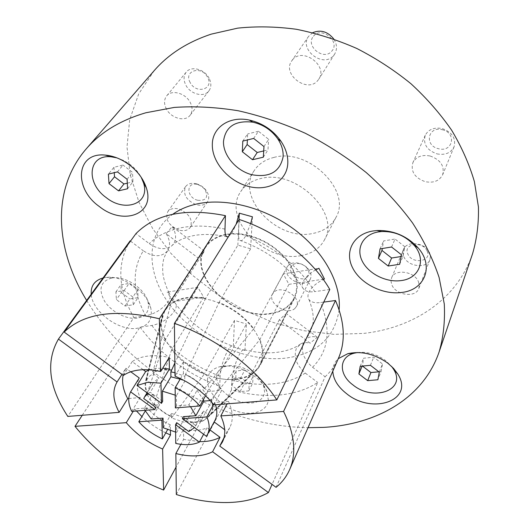 <?xml version="1.0" encoding="UTF-8"?>
<svg xmlns="http://www.w3.org/2000/svg" width="529" height="529" viewBox="0 0 529 529"><rect width="100%" height="100%" fill="white"/><g stroke="black" fill="none" stroke-linecap="round" stroke-linejoin="round"><path stroke-width="0.4" stroke-dasharray="2.65 1.98" d="M176.679 422.664L176.772 432.292L184.833 417.85L171.482 413.433L171.548 417.989L184.839 422.4L185.567 421.752L216.751 378.116L246.415 324.006L244.927 350.502L244.458 349.801C243.3 348.968 241.588 350.595 239.333 354.668C235.147 363.172 232.674 371.609 231.907 379.981C245.82 383.723 259.197 385.052 272.038 383.968C284.867 382.817 295.949 379.187 305.286 373.084C296.425 365.255 293.45 357.029 296.366 348.413L300.75 343.85C303.467 342.481 306.589 342.27 310.113 343.202L279.312 319.774L286.222 313.565L257.894 368.799L211.018 414.538L210.549 414.194C212.942 410.028 213.068 405.055 210.919 399.263L211.402 399.223L259.937 339.453L288.92 284.357L283.279 273.877L318.934 268.282M324.475 279.021C317.109 282.393 311.984 286.678 309.115 291.882C307.62 294.944 307.58 297.516 309.009 299.599C311.072 302.231 314.907 303.216 320.514 302.548L323.741 302.112M276.072 487.328L325.104 376.747L312.566 367.252C303.626 359.343 300.598 351.064 303.487 342.415L305.808 339.274C308.81 336.709 312.626 336.027 317.268 337.238L310.113 343.202M315.707 269.863C309.849 273.136 305.762 276.898 303.441 281.15C301.748 284.576 301.867 287.333 303.805 289.429C306.026 291.552 309.683 292.279 314.775 291.618C297.543 264.606 272.118 245.039 238.513 232.912C238.367 236.82 238.81 239.293 239.862 240.331C241.244 241.429 243.076 240.126 245.363 236.423L250.68 223.688M228.31 236.82L232.185 232.72L236.179 224.184M143.743 398.575L152.365 384.371L146.566 380.106L146.976 378.539L146.507 378.189L164.618 310.325L198.15 258.033L166.185 233.719L172.189 226.604C176.15 233.064 176.64 238.777 173.664 243.75L171.614 245.985C165.312 250.237 157.86 249.45 149.264 243.638L135.986 233.58M166.185 233.719C170.087 240.1 170.563 245.767 167.62 250.733L167.587 250.786C161.676 257.365 153.582 257.365 143.319 250.779C131.695 269.955 132.508 291.631 145.766 315.813C155.195 313.77 162.747 308.989 168.414 301.484C170.576 297.992 170.874 295.308 169.313 293.423L167.197 292.101L197.839 287.287L203.678 297.133L171.575 349.867C180.012 360.408 190.909 368.495 204.254 374.142L234.486 320.395L246.415 324.006M244.927 350.502L233.302 346.905L232.872 346.257C231.662 345.272 229.877 346.845 227.51 350.991C223.258 359.442 220.791 367.853 220.104 376.231L219.766 386.296L176.012 467.186M82.253 415.272L140.033 327.094L151.896 325.48C161.305 323.497 168.811 318.742 174.405 311.204C176.673 307.448 176.831 304.625 174.881 302.733L173.095 301.722L167.197 292.101M427.141 251.096C432.266 261.604 412.17 264.599 407.892 254.118C402.529 243.717 422.79 240.371 427.141 251.096M403.845 256.737C407.892 266.795 426.903 269.056 429.912 259.693L430.441 256.294L429.555 252.723C425.627 242.599 406.603 240.278 403.508 249.41L402.893 252.981L403.845 256.737M418.366 281.514L419.312 285.131L418.796 288.543C415.794 297.946 396.267 295.413 392.015 285.217L391.004 281.421L391.605 277.831C394.687 268.659 414.247 271.245 418.366 281.514M307.336 276.998C300.935 283.498 285.065 271.298 292.054 265.214L294.825 263.707L298.455 263.468C301.715 263.911 304.459 265.34 306.701 267.753C309.511 271.311 309.723 274.392 307.336 276.998M288.417 265.254L287.121 266.953C281.534 276.006 301.279 288.755 308.837 280.998L310.338 279.034C311.799 275.754 311.019 272.296 308.004 268.659C305.008 265.426 301.332 263.515 296.961 262.92C293.35 262.569 290.507 263.349 288.417 265.254M294.984 308.361C287.346 316.058 267.013 302.972 272.607 293.939L273.91 292.246C281.256 284.344 301.933 297.324 296.491 306.403L294.984 308.361M197.687 200.279C186.036 197.496 185.99 181.057 197.839 184.595L201.893 186.512L204.974 189.494C208.638 197.317 206.211 200.914 197.687 200.279M196.55 183.821C191.637 182.664 187.987 183.583 185.593 186.598C182.703 194.308 186.294 200.359 196.371 204.743C201.377 205.953 205.087 204.988 207.5 201.84C209.504 198.468 209.041 194.646 206.112 190.374C203.698 187.226 200.597 185.064 196.808 183.894L196.55 183.821M179.033 230.115C168.678 225.572 164.922 219.429 167.759 211.686C170.153 208.684 173.869 207.791 178.901 209.021C189.237 213.537 193.059 219.641 190.354 227.331C187.94 230.472 184.171 231.404 179.033 230.115M190.156 82.511C183.292 70.701 201.635 65.12 207.613 77.399C214.265 89.361 196.021 94.499 190.156 82.511M209.153 78.325C204.743 69.147 191.095 65.53 186.195 72.169C183.49 75.832 183.378 80.157 185.851 85.129C190.4 94.307 204.068 97.779 208.895 90.909C211.395 87.351 211.481 83.159 209.153 78.325M166.47 109.1C163.864 104.028 163.917 99.644 166.628 95.954C171.541 89.275 185.58 93.084 190.235 102.447C192.695 107.374 192.668 111.626 190.156 115.203C185.315 122.12 171.27 118.443 166.47 109.1M313.485 36.256C321.354 25.776 340.755 41.593 331.789 51.115C323.854 61.245 304.876 45.904 313.485 36.256M312.712 32.679L308.599 36.356C298.627 49.627 323.45 68.446 333.654 55.439L334.659 54.084C337.363 49.342 337.072 44.31 333.773 38.981M292.358 60.061C302.231 46.651 328.443 65.649 318.789 79.152L317.77 80.52C307.422 93.64 281.679 74.245 291.77 60.842L292.358 60.061M442.33 129.724C457.063 132.898 452.731 152.815 438.488 148.709C424.086 145.693 427.816 125.803 442.33 129.724M436.98 153.879C445.114 155.387 450.814 153.046 454.067 146.87C456.157 138.274 452.169 132.164 442.099 128.54C434.144 127.125 428.53 129.354 425.27 135.226C422.909 143.941 426.81 150.163 436.98 153.879M430.163 156.002C440.571 159.804 444.73 166.046 442.647 174.742C439.354 180.971 433.509 183.272 425.118 181.652C414.617 177.764 410.544 171.409 412.898 162.595C416.197 156.677 421.957 154.475 430.163 156.002M116.849 157.84L123.76 160.538L130.286 164.658C134.961 168.288 138.598 172.494 141.19 177.281M103.036 277.983L106.157 277.447C122.741 275.073 147.088 291.73 150.732 307.818C153.007 319.324 148.484 326.142 137.163 328.278C119.032 331.412 92.059 311.561 91.193 294.217M111.573 278.023L112.849 277.851C125.968 275.999 145.058 289.059 147.975 301.794C149.806 310.926 146.235 316.375 137.275 318.147C126.596 319.721 111.566 311.998 104.735 301.444C98.096 289.29 100.378 281.481 111.573 278.023M207.408 380.397C207.752 373.474 211.818 368.931 219.595 366.776C235.293 362.246 261.736 376.145 267.013 391.744L268.322 399.871C267.429 411.417 252.439 416.429 236.556 411.165C220.666 406.067 207.11 391.923 207.408 380.397M216.5 377.051C216.824 371.563 220.077 367.966 226.253 366.26C238.691 362.702 259.435 373.6 263.627 385.939L264.679 392.386C262.285 402.093 253.907 405.141 239.544 401.524C225.38 395.937 217.697 387.777 216.5 377.051M332.814 371.133C332.774 366.22 334.593 362.061 338.282 358.655M357.564 352.519C367.45 351.54 376.833 354.258 385.714 360.672L391.559 366.359M154.151 70.694L138.704 93.864L129.698 119.673L126.993 147.016L130.266 174.874L139.034 202.362L152.742 228.693L170.794 253.206L192.549 275.318L217.373 294.534L244.603 310.417L273.572 322.578L303.567 330.658L333.845 334.354L363.595 333.415C413.142 328.006 456.877 299.837 472.562 253.761M301.014 255.619C265.102 263.27 221.744 218.596 240.682 191.683C245.033 185.031 251.731 180.653 260.771 178.544C295.87 168.93 340.947 213.293 324.469 239.855C319.794 248.418 311.978 253.669 301.014 255.619M274.029 157.397C265.148 159.573 258.536 163.977 254.191 170.616C235.306 197.476 277.421 241.449 312.738 233.474C323.51 231.424 331.22 226.121 335.875 217.578C352.254 191.048 308.526 147.551 274.029 157.397M185.567 421.382L195.34 422.036L203.566 420.132L202.481 421.19L208.016 417.255L209.458 415.245L203.698 411L201.185 414.392L196.768 416.991L188.813 431.538M235.207 379.128C244.431 378.215 251.573 374.988 256.638 369.454L259.871 364.732L261.901 359.065L262.49 352.77L261.61 346.019L259.25 339.003L255.467 331.941L250.362 325.051L244.067 318.544L236.787 312.632L228.74 307.508L220.183 303.329L211.382 300.234L202.627 298.303L194.183 297.602L186.307 298.131C176.554 299.731 169.538 303.805 165.266 310.338L162.806 315.509C152.266 343.096 199.631 383.862 235.207 379.128M171.627 370.221L161.603 369.811L153.443 372.118L152.967 371.761L170.92 303.58L204.406 251.176L198.15 258.033M209.398 399.633L203.004 389.8L204.128 388.438C199.109 382.791 192.913 378.202 185.534 374.671L184.766 376.311L174.967 372.727M210.046 400.334L210.919 399.263M210.549 414.194L209.458 415.245M216.751 378.116L226.339 379.571L235.445 379.518C241.336 378.956 246.481 377.395 250.858 374.843L204.035 420.476L203.566 420.132M197.839 287.287L165.207 339.797L147.108 393.576L147.558 393.536L147.141 394.793L152.702 394.297L144.166 408.494L156.009 407.548M164.618 310.325L162.33 315.244C159.989 322.769 160.955 330.956 165.207 339.797M252.432 216.797L250.64 248.789L237.865 245.158L205.589 298.416C198.587 297.04 192.073 296.802 186.049 297.701C180.052 298.634 175.006 300.591 170.92 303.58M225.79 234.334C216.361 236.238 209.464 240.516 205.113 247.169C186.135 274.048 232.806 320.488 270.22 313.816C281.653 312.17 289.72 307.065 294.415 298.515L296.524 292.768L297.285 286.447L296.637 279.715L294.58 272.785L291.162 265.856L286.467 259.137L280.628 252.849L273.824 247.188L266.259 242.335L258.172 238.447L249.827 235.636L241.475 233.997L233.382 233.56L225.79 234.334M176.316 494.509L231.457 390.032C247.711 394.561 263.402 396.241 278.512 395.09C293.621 393.847 306.688 389.648 317.731 382.48L272.065 484.392M149.416 369.837L156.167 368.343L162.701 368.21M143.167 369.705L132.21 361.638C136.456 358.675 141.779 356.804 148.186 356.037C154.62 355.303 161.636 355.779 169.22 357.459M205.589 298.416L174.854 363.006M171.621 369.811L161.325 369.381L152.967 371.761M269.988 313.472C281.302 311.839 289.284 306.794 293.926 298.336L296.022 292.649L296.776 286.387L296.134 279.729L294.104 272.865L290.719 266.001L286.07 259.349L280.291 253.12L273.553 247.519L266.067 242.712L258.066 238.857L249.8 236.073L241.528 234.446L233.514 234.016L226.002 234.777C216.652 236.661 209.821 240.9 205.51 247.499C186.737 274.108 232.952 320.085 269.988 313.472M202.481 421.19L196.768 416.991M203.698 411L194.546 427.597M211.018 414.538C213.498 410.279 213.63 405.174 211.402 399.223M257.894 368.799L260.374 364.964C264.017 357.644 263.878 349.14 259.937 339.453M325.104 376.747C330.863 371.503 335.32 365.327 338.474 358.212M215.482 404.758L214.622 402.476L228.462 401.359L227.159 403.839M224.032 437.695L227.179 431.538L224.699 429.713M228.462 401.359C233.011 411.463 233.461 420.205 229.798 427.577L227.179 431.538M214.946 420.423L214.139 421.944M214.622 402.476L213.551 404.454M206.442 436.313L214.066 421.884M175.211 395.137L176.415 395.732L176.514 405.902L188.886 404.91L197.059 390.329L203.004 389.8M197.059 390.329L203.354 399.693M188.886 404.91L190.533 406.728M204.128 388.438L204.617 388.392C199.479 382.586 193.118 377.878 185.534 374.261L185.534 374.671M204.617 388.392L253.775 328.714C245.152 317.228 233.567 308.473 219.019 302.436L185.534 374.261M175.006 376.159L183.384 361.948C199.281 368.687 212.05 378.156 221.684 390.369L213.888 404.883M183.384 361.948L183.418 373.54C193.264 378.037 201.397 384.054 207.811 391.586L221.684 390.369M180.462 378.605L183.418 373.54M207.811 391.586L205.523 395.738M180.131 379.174L184.773 381.257L176.415 395.732M184.766 376.311L184.773 381.257M132.21 361.638L123.369 375.438M152.365 384.371L153.179 382.712L158.892 378.004L153.033 373.686L149.165 376.456L146.566 380.106M147.968 393.464L150.269 392.267L158.892 378.004M146.976 378.539L146.348 380.086C145.052 384.12 145.455 388.603 147.558 393.536M146.507 378.189L145.839 379.815C144.51 383.942 144.933 388.531 147.108 393.576M130.154 240.834C116.565 263.647 117.808 289.204 133.883 317.512L67.798 416.416M123.105 375.246L125.915 368.21L121.941 374.393M128.765 398.535L140.165 397.537C136.707 390.118 136.409 383.611 139.259 378.01M130.795 371.794L125.915 368.21M131.708 411.37L140.165 397.537M147.141 394.793L154.058 405.194L159.613 404.738L152.702 394.297M159.613 404.738L151.228 418.988M144.953 410.325L144.166 408.494M171.575 349.867L154.018 403.971L154.468 403.931C159.368 409.267 165.312 413.618 172.295 416.984L204.254 374.142M154.018 403.971C159.037 409.453 165.134 413.909 172.302 417.355M140.033 327.094C159.831 354.027 186.413 373.765 219.766 386.296M133.248 411.251L134.683 408.904L147.122 407.905C153.384 414.948 161.114 420.601 170.325 424.853L170.424 430.765M165.782 432.861C156.875 428.51 148.927 423.081 141.924 416.581M136.469 410.993L134.683 408.904M145.277 410.98L147.122 407.905M170.325 424.853L167.561 429.727M203.599 434.223L207.031 427.769C200.663 430.692 192.84 431.195 183.576 429.277L175.747 443.428M209.94 429.898L207.031 427.769M183.576 429.277L183.603 439.407L180.918 444.314M199.651 441.636L183.603 439.407M250.64 248.789L219.019 302.436M253.775 328.714L283.279 273.877M279.312 319.774L250.858 374.843M185.567 421.752C192.781 423.088 198.937 422.658 204.035 420.476M171.548 417.989L172.295 416.984M154.468 403.931L154.058 405.194M153.033 373.686L153.443 372.118M184.833 417.85L184.839 422.4M176.772 432.292L175.621 432.1M163.276 427.769L171.482 413.433M195.756 425.62L183.51 416.64M162.648 401.346L150.269 392.267M231.457 390.032L231.907 379.981M305.286 373.084L317.731 382.48M317.268 337.238L286.222 313.565M288.92 284.357L323.107 279.226M175.357 407.925L176.514 405.902M329.805 289.469L314.775 291.618M238.513 232.912L239.121 219.456M239.009 219.634L237.865 245.158M204.406 251.176L172.189 226.604M130.504 241.098L143.319 250.779M145.766 315.813L133.883 317.512M173.095 301.722L203.678 297.133M234.486 320.395L233.302 346.905M86.644 300.446C130.365 372.833 223.476 426.354 308.023 427.696M240.827 377.62L232.099 378.453L231.781 385.456L240.073 391.625L248.775 390.878L249.205 383.882L240.827 377.62L244.808 370.042L236.119 370.902L235.782 377.911L244.008 384.047L240.073 391.625M132.845 297.027L124.136 290.527L115.911 291.863L116.406 299.612L125.009 306.013L133.222 304.77L132.845 297.027L137.705 289.912L129.076 283.451L120.877 284.82L121.333 292.563L116.406 299.612M248.775 390.878L252.664 383.261L253.12 376.264L244.808 370.042M249.205 383.882L253.12 376.264M244.008 384.047L252.664 383.261M231.781 385.456L235.782 377.911M232.099 378.453L236.119 370.902M379.306 372.112L382.507 363.959L373.699 357.207L363.529 358.219L362.464 366.075M370.426 365.314L373.699 357.207M378.923 371.814L381.045 371.623L377.865 379.769M381.045 371.623L382.507 363.959M360.196 366.286L363.529 358.219M391.579 247.01L395.037 239.029L383.585 240.94L382.288 248.518M380.047 248.881L383.585 240.94M399.653 264.288L403.005 256.234L404.817 246.739L401.451 254.773M404.817 246.739L395.037 239.029M401.121 256.532L403.005 256.234M242.791 141.091L247.651 133.943L247.36 139.973M263.978 146.559L268.666 139.319L258.436 131.252L253.649 138.426M258.436 131.252L247.651 133.943M263.316 157.206L267.972 149.938L268.666 139.319M263.7 150.944L267.972 149.938M117.464 171.892L122.979 165.055L113.953 167.303L108.399 174.12M113.953 167.303L114.271 172.679M127.112 179.271L132.541 172.381L122.979 165.055M127.575 188.754L132.958 181.844L132.541 172.381M127.304 183.179L132.958 181.844M125.009 306.013L129.87 298.925L138.049 297.648L137.705 289.912M133.222 304.77L138.049 297.648M121.333 292.563L129.87 298.925M115.911 291.863L120.877 284.82M124.136 290.527L129.076 283.451M312.566 367.252C328.707 351.084 331.359 329.514 320.514 302.548M224.984 229.117C209.074 225.605 194.434 225.156 181.063 227.774C167.812 230.512 157.212 235.795 149.264 243.638M151.896 325.48C168.844 348.479 191.577 365.394 220.104 376.231M339.129 309.888C334.619 338.15 316.468 354.271 284.688 358.239C246.17 362.147 199.215 341.046 172.765 308.599C146.216 276.303 143.928 234.929 172.785 214.245M309.002 299.599C312.784 309.485 314.054 317.724 312.804 324.31L310.245 332.596L305.808 339.274M239.862 240.331C268.329 250.865 289.641 267.231 303.805 289.429M171.614 245.985C175.793 241.601 182.584 238.255 191.987 235.947C201.946 233.765 213.491 234.01 226.637 236.668M429.912 259.693L418.796 288.543M287.121 266.953L272.607 293.939M185.593 186.598L167.759 211.686M186.195 72.169L166.628 95.954M334.659 54.084L318.789 79.152M454.067 146.87L442.647 174.742M112.849 277.851L106.157 277.447M147.975 301.794L150.732 307.818M226.253 366.26L219.595 366.776M263.627 385.939L267.013 391.744M167.62 250.733C165.068 255.104 163.633 258.516 163.302 260.956C163.263 261.716 162.317 263.006 162.806 272.957C163.633 279.405 165.802 286.229 169.313 293.423M174.881 302.733C188.919 322.399 208.247 336.907 232.872 346.257M244.458 349.795C256.261 352.684 267.264 353.511 277.474 352.274C287.307 350.912 295.063 348.102 300.75 343.85M254.191 170.616L240.682 191.683M208.016 417.255L256.638 369.454M205.113 247.169L198.342 257.729M293.926 298.336L259.871 364.732M205.51 247.499L165.266 310.338M203.401 411.588L195.459 426.195M222.365 442.125L229.798 427.577M153.179 382.712L147.055 392.796M145.839 379.815L162.33 315.244M294.415 298.515L260.374 364.964M146.348 380.086L162.806 315.509M335.875 217.578L324.469 239.855M403.508 249.41L391.605 277.831M310.338 279.034L296.491 306.403M298.455 263.468L296.961 262.92M306.701 267.753L308.004 268.659M207.5 201.84L190.354 227.331M198.031 184.647L196.808 183.894M204.974 189.494L206.112 190.374M308.599 36.356L291.77 60.842M208.895 90.909L190.156 115.203M425.27 135.226L412.898 162.595"/><path stroke-width="0.79" d="M159.348 318.756L160.671 371.556C153 369.817 145.925 369.288 139.431 369.963C132.977 370.684 127.621 372.509 123.369 375.438L64.168 332.067C83.992 313.009 115.719 308.572 159.348 318.756L225.433 215.653L224.984 229.117C224.878 233.196 225.427 235.716 226.637 236.668L228.31 236.82M333.773 38.981C327.702 31.535 320.686 29.432 312.712 32.679M401.703 292.444C382.917 295.056 360.375 283.663 352.532 267.674C344.419 251.731 353.279 234.34 372.601 231.041L376.899 230.532C393.173 230.095 406.88 235.835 418.003 247.731C434.527 266.14 424.727 290.13 401.703 292.444M401.161 280.575C386.269 282.757 368.31 273.698 362.16 260.956C355.805 248.253 363.006 234.506 378.248 231.933L381.634 231.53C394.442 231.193 405.214 235.703 413.942 245.046C426.943 259.488 419.418 278.591 401.161 280.575M287.743 164.228C286.341 181.877 267.588 191.723 248.048 186.314C228.482 181.156 211.898 162.072 212.321 144.556C212.215 127.608 229.229 115.686 249.271 120.057C262.609 123.112 273.222 130.24 281.117 141.435C286.083 149.033 288.292 156.63 287.743 164.228M283.088 156.948C279.881 171.978 269.42 177.889 251.705 174.682C236.139 170.636 223.013 155.387 223.489 141.494C225.42 126.61 235.2 120.169 252.816 122.173C263.29 124.566 271.622 130.167 277.831 138.955C281.745 144.933 283.498 150.93 283.088 156.948M129.645 165.088C137.983 171.661 143.551 179.258 146.354 187.881C155.427 214.437 123.178 225.916 99.34 206.528C73.319 188.41 75.964 151.902 105.251 155.103C113.675 155.876 121.809 159.203 129.645 165.088M141.19 177.281L143.438 182.611C150.686 203.605 125.161 213.042 106.197 197.582C85.526 183.107 88.026 154.21 111.103 156.809L116.849 157.84M338.282 358.655L347.824 353.689C361.32 350.747 374.671 353.921 387.876 363.211L393.556 368.389L397.834 374.082C414.703 400.519 372.37 415.014 346.574 393.662C337.826 386.825 333.244 379.313 332.814 371.133M391.559 366.359L393.556 369.235C406.973 390.071 373.553 401.961 352.995 384.947C338.507 374.519 338.686 356.949 354.172 353.193L357.564 352.519M308.023 427.696L323.774 427.372C376.741 424.443 423.299 398.304 439.163 351.818L472.562 253.761C476.854 239.088 478.818 223.496 478.441 206.991L474.381 181.586C469.316 164.288 461.751 147.181 451.673 130.26C440.221 113.689 426.652 98.189 410.967 83.747C394.25 70.159 376.205 58.408 356.83 48.489C336.98 39.787 316.831 33.387 296.392 29.28C276.092 26.549 256.532 26.166 237.7 28.136L211.296 34.12C187.445 42.036 168.394 54.229 154.151 70.694L86.214 148.9C50.791 189.739 55.538 249.847 86.644 300.446M439.163 351.818C443.441 336.966 445.147 321.01 444.281 303.957L439.103 277.461C433.039 259.27 424.205 241.118 412.6 223.007C399.474 205.192 384.021 188.377 366.253 172.566C347.368 157.602 327.081 144.516 305.398 133.308C283.246 123.383 260.89 115.871 238.334 110.779C216.017 107.149 194.659 106.031 174.259 107.427L145.898 112.756C120.46 120.215 100.57 132.263 86.214 148.9M174.854 363.006L170.854 371.847L170.927 376.8L180.131 379.174M174.967 372.727L170.854 371.847M203.354 399.693L203.87 401.114L209.808 400.632L209.398 399.633M176.316 494.509C193.918 500.031 210.787 502.709 226.915 502.543C243.036 502.299 256.863 498.973 268.401 492.565L212.585 451.766C202.852 456.613 190.605 457.208 175.859 453.545L176.316 494.509M149.416 369.837L145.673 371.55L137.037 385.456L147.598 382.335L160.955 383.155L169.412 369.057L162.701 368.21M160.671 371.556L169.22 357.459L169.412 369.057M360.196 366.286L358.9 373.957L367.681 380.649L377.865 379.769L379.306 372.112L370.426 365.314L360.196 366.286M194.546 427.597L188.813 431.538L176.679 422.664L175.542 424.688L175.747 443.428C185.11 445.431 192.992 444.995 199.393 442.125L175.542 424.688M227.159 403.839L220.818 415.926C225.486 426.063 226.002 434.798 222.365 442.125L219.753 446.066L276.072 487.328C282.03 482.481 286.546 476.596 289.621 469.679L338.474 358.212C345.728 341.456 344.736 322.227 335.498 300.512L323.741 302.112M289.621 469.679C296.69 453.379 294.673 433.965 283.577 411.45L335.498 300.512M220.818 415.926L283.577 411.45M219.753 446.066L224.032 437.695M215.482 404.758C217.426 410.762 217.24 415.986 214.946 420.423L206.442 436.313L182.373 418.67L206.852 416.925C209.742 423.855 209.901 429.832 207.322 434.858M224.699 429.713L214.139 421.944M213.551 404.454L206.852 416.925M190.533 406.728L195.849 415.741L203.87 401.114M276.832 399.917L329.805 289.469C312.388 259.236 276.766 231.484 239.121 219.456L174.418 323.398L175.006 376.159C191.101 383.022 204.068 392.597 213.888 404.883L276.832 399.917C256.38 368.23 216.004 337.786 174.418 323.398M205.523 395.738L199.889 405.988C193.356 398.403 185.104 392.32 175.132 387.744L180.462 378.605M175.132 387.744L175.357 407.925L199.889 405.988M170.927 376.8L162.403 391.169L175.211 395.137M225.433 215.653C185.619 207.804 155.804 213.782 135.986 233.58L64.168 332.067M145.673 371.55L143.167 369.705M160.955 383.155L161.464 403.356L137.037 385.456M130.795 371.794L139.259 378.01L130.623 391.857C127.8 397.431 128.157 403.938 131.708 411.37L154.825 409.545L156.009 407.548L143.743 398.575L144.549 396.929L147.968 393.464M58.441 339.096C45.587 361.433 48.708 387.202 67.798 416.416L119.157 412.362C112.869 400.671 112.174 390.534 117.081 381.958L58.441 339.096L130.154 240.834L130.504 241.098M121.941 374.393L117.081 381.958M119.157 412.362L127.701 398.628C123.231 390.25 121.696 382.46 123.105 375.246M127.701 398.628L128.765 398.535M154.825 409.545L130.623 391.857M167.561 429.727L162.357 438.898C153.033 434.58 145.184 428.874 138.81 421.785L161.887 420.138L163.044 418.128L151.228 418.988L144.953 410.325M82.253 415.272L74.999 426.341C97.839 454.332 127.383 475.578 163.633 490.066L176.012 467.186M170.424 430.765L170.497 434.997L162.608 449.028C147.961 442.661 135.854 433.879 126.279 422.678L133.248 411.251M74.999 426.341L126.279 422.678M162.608 449.028L163.633 490.066M170.497 434.997L165.782 432.861M141.924 416.581L136.469 410.993M138.81 421.785L145.277 410.98M161.887 420.138L162.357 438.898M199.393 442.125L203.599 434.223M212.585 451.766L220.031 437.311L209.94 429.898M220.031 437.311C214.41 440.313 207.619 441.755 199.651 441.636M180.918 444.314L175.859 453.545M272.065 484.392L268.401 492.565M175.621 432.1L163.276 427.769L163.044 418.128M182.373 418.67L183.51 416.64L195.849 415.741M162.403 391.169L162.648 401.346L161.464 403.356M323.107 279.226L324.475 279.021L318.934 268.282L315.707 269.863M250.68 223.688L252.432 216.797L239.3 213.174L239.009 219.634M236.179 224.184L239.3 213.174M91.193 294.217C90.71 285.819 94.658 280.41 103.036 277.983M127.575 188.754L127.112 179.271L117.464 171.892L108.399 174.12L109 183.603L118.529 190.857L127.575 188.754M252.505 159.718L263.316 157.206L263.978 146.559L253.649 138.426L242.791 141.091L242.315 151.737L252.505 159.718L257.226 152.478L263.7 150.944M378.433 258.397L388.18 266.027L399.653 264.288L401.451 254.773L391.579 247.01L380.047 248.881L378.433 258.397L381.958 250.435L391.612 258.013L401.121 256.532M367.681 380.649L370.928 372.535L378.923 371.814M362.464 366.075L370.928 372.535M358.9 373.957L362.134 366.101M388.18 266.027L391.612 258.013M382.288 248.518L381.958 250.435M242.315 151.737L247.136 144.549L257.226 152.478M247.36 139.973L247.136 144.549M109 183.603L114.509 176.759L123.951 183.966L127.304 183.179M118.529 190.857L123.951 183.966M114.271 172.679L114.509 176.759M172.785 214.245C179.675 209.372 187.881 205.9 197.396 203.85C226.452 197.621 265.618 207.798 295.142 230.095C324.661 252.419 341.496 284.298 339.129 309.888M143.438 182.611L146.354 187.881M354.172 353.193L347.824 353.689M147.055 392.796L144.549 396.929M393.556 369.235L397.834 374.082M111.103 156.809L105.251 155.103M252.816 122.173L249.271 120.057M277.831 138.955L281.117 141.435M381.634 231.53L376.899 230.532M413.942 245.046L418.003 247.731"/></g></svg>
